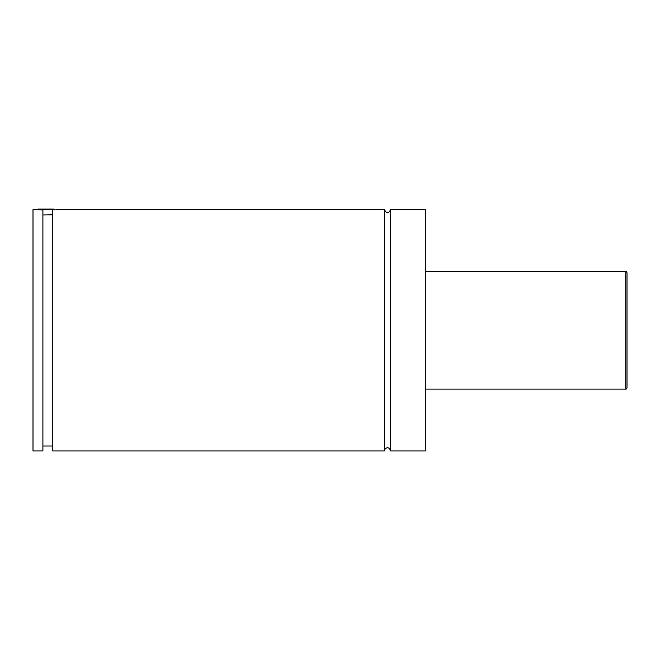 <?xml version="1.0" encoding="UTF-8"?>
<svg xmlns="http://www.w3.org/2000/svg" width="660" height="660" viewBox="0 0 660 660"><rect width="100%" height="100%" fill="white"/><g stroke="black" fill="none" stroke-linecap="round" stroke-linejoin="round"><path stroke-width="0.99" d="M384.45 330.313L384.45 450.962C384.343 448.503 388.839 445.178 390.637 450.962L390.637 209.649C388.575 213.642 386.512 213.642 384.45 209.649L55.894 209.649M384.45 330.305L384.45 209.649M54.656 209.649L37.331 209.649L37.95 209.03L54.037 209.03L54.656 209.748M42.9 214.987L52.8 214.83M36.094 209.649L42.9 210.02L42.9 450.962L33 450.962L33 209.649L36.094 209.649M52.8 209.863C56.884 209.591 56.884 209.591 52.8 209.863L52.8 450.962L384.45 450.962M627 330.305L627 387.849C626.456 389.012 626.043 389.425 625.762 389.087L625.762 271.524C626.043 271.194 626.456 271.606 627 272.762L627 330.305M390.637 450.962L425.287 450.962L425.287 209.649L390.637 209.649M625.762 271.524L425.287 271.524M625.762 389.087L425.287 389.087M52.8 446.02L42.9 446.02"/></g></svg>
